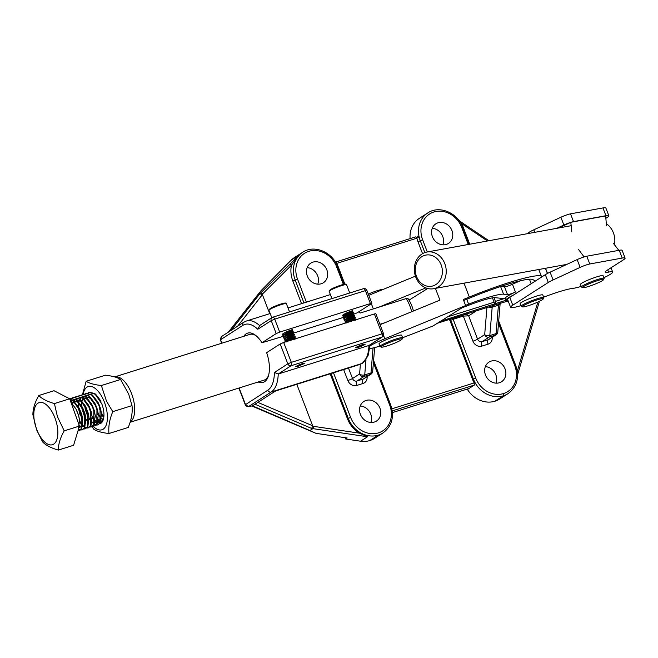 <?xml version="1.0" encoding="UTF-8"?>
<svg xmlns="http://www.w3.org/2000/svg" width="658" height="658" viewBox="0 0 658 658"><rect width="100%" height="100%" fill="white"/><g stroke="black" fill="none" stroke-linecap="round" stroke-linejoin="round"><path stroke-width="0.99" d="M353.864 314.113L357.352 312.747L371.589 303.593L370.396 303.585L279.699 332.109L276.204 333.59L261.966 342.744L282.998 336.403M487.463 240.984L461.455 223.506L459.86 221.804M360.395 414.343A11.647 10.158 57.3 0 0 376.466 421.062A11.647 10.158 57.3 0 0 379.937 408.19A11.647 10.158 57.3 0 0 363.866 401.462A11.647 10.158 57.3 0 0 360.395 414.343M370.873 422.477A11.647 10.158 57.3 0 0 370.734 414.112A11.647 10.158 57.3 0 0 360.255 405.97M505.04 368.85A11.647 10.158 -122.7 0 1 501.56 381.722A11.647 10.158 -122.7 0 1 485.489 375.002A11.647 10.158 -122.7 0 1 488.96 362.122A11.647 10.158 -122.7 0 1 505.04 368.85M495.968 383.137A11.647 10.158 57.3 0 0 495.828 374.772A11.647 10.158 57.3 0 0 485.349 366.629M432.396 236.683A11.647 10.158 57.3 0 0 448.468 243.411A11.647 10.158 57.3 0 0 451.939 230.539A11.647 10.158 57.3 0 0 435.867 223.81A11.647 10.158 57.3 0 0 432.396 236.683M442.875 244.825A11.647 10.158 57.3 0 0 442.735 236.452A11.647 10.158 57.3 0 0 432.257 228.31M307.302 276.023A11.647 10.158 57.3 0 0 323.374 282.751A11.647 10.158 57.3 0 0 326.845 269.879A11.647 10.158 57.3 0 0 310.773 263.151A11.647 10.158 57.3 0 0 307.302 276.023M317.773 284.166A11.647 10.158 57.3 0 0 317.641 275.792A11.647 10.158 57.3 0 0 307.163 267.65M345.639 314.524A4.664 0.526 -21 0 1 343.608 315.017L342.983 314.985M355.641 347.695L356.217 347.868A4.664 0.526 159 0 0 358.248 347.375A4.664 0.526 159 0 0 361.184 346.305L365.132 344.299L362.648 344.562C357.269 346.503 355.131 347.605 356.217 347.868L355.789 347.556M355.896 347.473L361.184 346.305M302.31 363.578L295.343 366.671L297.992 366.325L304.827 363.306L302.31 363.578M382.372 336.937A2.796 2.796 0 0 0 383.474 333.581L382.01 333.845A2.796 1.332 72.5 0 1 381.854 337.176A2.796 2.435 -122.7 0 0 382.372 336.937L368.932 345.483A37.745 17.972 -107.5 0 1 361.851 363.512A2.796 2.443 57.2 0 0 362.361 363.274L359.72 364.516A37.745 17.972 -107.5 0 0 361.834 363.52A37.745 17.972 -107.5 0 0 361.842 363.512A37.745 17.972 -107.5 0 0 361.851 363.512L271.154 392.028A37.745 17.972 72.5 0 0 278.235 374.007L368.932 345.483L381.854 337.176L291.165 365.7L278.235 374.007L274.394 372.477L287.817 363.841L280.185 343.961L283.688 342.481L291.321 362.369L382.01 333.845L374.377 313.956L283.688 342.481M291.765 330.801L289.701 330.727L285.506 332.315M343.196 317.469L293.657 333.047M348.567 313.455L352.524 311.448L346.124 313.183M258.183 381.985A25.818 12.288 72.5 0 0 268.234 376.466A25.818 12.288 72.5 0 0 266.638 352.672L280.185 343.961M374.377 313.956L375.841 313.702L383.474 333.581M497.785 331.994L500.138 303.593A3.726 2.13 -175.3 0 1 498.435 305.197L492.184 307.163L489.823 335.564L496.083 333.598A3.726 1.777 -107.5 0 1 495.392 335.144L489.141 337.11L482.059 341.666L488.31 339.701L495.392 335.144A3.726 3.249 -122.7 0 0 496.083 334.823A3.726 3.726 0 0 0 497.785 331.994A3.726 2.13 -175.3 0 1 496.083 333.598L498.435 305.197A3.726 1.777 72.5 0 1 499.126 303.651L437.323 323.275M508.173 300.994L499.126 303.651M505.912 300.27L440.564 321.244M492.439 297.868L494.109 302.219A1.867 0.888 72.5 0 1 494.002 304.44M239.002 388.014L245.434 404.777L248.568 406.554L252.483 405.83L276.623 390.317M231.073 330.406L259.877 293.739L262.402 294.652L237.637 326.187M269.706 313.685L262.402 294.652M330.209 373.793L347.523 418.891A25.16 21.944 57.3 0 0 359.613 433.203L367.477 436.772L312.879 428.629L313.677 426.359L359.613 433.203M296.816 384.297L312.821 426.211L313.677 426.359M228.334 332.167L261.152 290.54L291.099 260.239A25.16 21.944 -122.7 0 1 294.258 257.706L302.696 252.277A25.16 21.944 -122.7 0 0 299.538 254.811L291.494 265.149L262.188 294.307M228.416 332.117L257.78 294.735L260.749 292.826L262.756 293.715M259.877 293.739L299.538 254.811A25.16 21.944 57.3 0 0 295.195 280.078L303.955 302.91M498.69 321.071L515.782 365.601C519.614 377.495 517.056 386.822 508.108 393.583L499.661 399.011A25.16 21.944 -122.7 0 1 495.112 401.158L503.354 395.787A25.16 21.944 -122.7 0 1 473.39 379.057L450.82 320.273L450.056 320.767L472.617 379.551A25.16 21.944 57.3 0 0 474.179 382.931L474.369 385.062L392.234 410.896M450.056 320.767A1.867 1.629 57.3 0 0 448.97 319.615M335.457 262.114L415.527 236.913A1.867 0.888 72.5 0 1 416.851 238.204L336.666 263.414A27.027 23.573 -122.7 0 1 338.212 266.803L344.866 284.141M417.591 236.181L419.13 236.921L416.851 238.204A27.027 23.573 -122.7 0 0 417.962 241.725L422.543 253.659M410.115 238.615A25.16 21.944 -122.7 0 1 419.352 218.366L427.79 212.937A25.16 21.944 57.3 0 0 419.13 236.921A25.16 21.944 57.3 0 0 420.289 240.738L417.962 241.725M369.804 440.564L377.7 435.555A25.16 21.944 57.3 0 1 377.478 435.629L369.804 440.564A25.16 21.944 -122.7 0 1 360.568 441.214L345.672 438.993L345.179 437.702M466.44 314.121L468.644 315.848L463.314 316.095L453.148 319.286L475.718 378.07A23.301 20.316 57.3 0 0 503.469 393.566L503.354 395.787L494.915 401.216A25.16 21.944 -122.7 0 1 467.468 389.503L466.761 389.223M373.596 360.411L390.688 404.941C394.52 416.835 391.962 426.162 383.005 432.923L374.566 438.351A25.16 21.944 -122.7 0 1 370.026 440.49M466.933 389.668L468.471 388.681L392.423 412.599M345.672 438.993L347.202 438.006L315.963 433.342L309.91 430.538L312.879 428.629L311.571 428.407L312.821 426.211M364.047 345.014A25.818 12.288 -107.5 0 0 364.252 344.15M251.858 405.994L315.963 433.342M467.468 389.503L474.369 385.062M252.483 405.83L309.91 430.538M243.814 336.287A25.818 12.288 72.5 0 1 255.205 335.054A25.818 12.288 72.5 0 1 261.966 342.744M361.316 345.014A23.951 11.4 72.5 0 1 361.086 345.713M256.011 335.679A23.951 11.4 -107.5 0 0 249.752 334.42L114.657 376.902A23.951 11.4 72.5 0 1 131.518 393.468A23.951 11.4 72.5 0 1 130.169 422.033M130.103 422.263L264.121 380.118A23.951 11.4 -107.5 0 0 268.53 375.496M276.204 333.59L271.228 320.619L257.796 329.255L259.655 325.595M245.483 404.654L267.814 390.178A34.948 16.639 -107.5 0 0 274.394 372.477M221.688 336.534L220.52 339.627L221.935 343.163M220.52 339.627L221.804 343.205M220.323 339.75L221.22 336.74L243.764 322.247A2.796 2.435 -122.7 0 0 242.925 325.34L220.603 339.692M495.293 303.609A1.867 0.888 -107.5 0 0 495.4 301.389L504.143 298.642M493.977 297.679L495.4 301.389M476.022 311.102L468.644 315.848L477.601 339.191L484.683 334.634A3.726 3.249 -122.7 0 0 489.141 337.11A3.726 1.777 72.5 0 0 489.823 335.564A3.726 2.13 -175.3 0 1 484.683 334.634L486.92 307.681M365.988 359.712L364.729 374.904A3.726 2.13 -175.3 0 1 359.589 373.974L360.395 364.277M374.657 347.589L372.683 371.334A3.726 2.13 -175.3 0 1 370.989 372.938L373.053 347.975M462.813 227.602L463.306 227.462A27.027 23.573 -122.7 0 0 461.455 223.506L461.727 222.453L488.91 240.721M289.487 264.261A1.867 0.897 45.2 0 1 291.494 265.149A27.027 23.573 -122.7 0 0 292.868 281.065L297.523 279.099L306.373 302.154M415.42 236.962A1.867 0.888 72.5 0 1 415.527 236.913L335.383 262.114A1.867 0.888 72.5 0 1 336.666 263.414M252.228 405.92L248.239 406.66A1.867 1.579 -100.5 0 0 248.568 406.554L271.154 392.028A2.796 2.435 -122.7 0 1 267.814 390.178M292.292 330.324L289.043 331.854M290.951 330.382L284.782 332.685M297.992 366.325L295.524 366.514M303.56 363.232L297.21 365.585M304.901 363.175L295.516 366.572M365.083 344.085L356.644 347.021M411.686 311.719A23.951 11.4 -107.5 0 0 409.86 305.937A23.951 11.4 -107.5 0 0 406.249 298.559L408.075 298.666A19.296 9.187 72.5 0 1 411.85 305.937A19.296 9.187 72.5 0 1 413.421 311.004M406.249 298.559L360.123 313.068A23.951 11.4 -107.5 0 0 359.161 311.579M379.905 324.279L385.012 322.675M402.606 337.743L432.923 326.031L465.634 305.567L384.807 338.771A24.231 2.747 159 0 0 370.273 345.754A24.231 2.747 159 0 0 370.133 345.845M369.87 348.543A24.231 2.747 159 0 0 379.855 346.108M513.659 294.924A24.231 2.747 159 0 0 508.461 297.745A24.231 2.747 159 0 0 505.879 300.212A24.231 2.747 159 0 0 508.001 300.533M500.804 286.452L504.546 286.847A5.593 0.633 159 0 0 512.459 284.248A24.231 2.747 -21 0 1 520.758 280.678M465.543 305.345L468.619 304.152A36.346 4.121 -21 0 1 503.551 294.2L507.532 294.628A5.593 0.633 159 0 0 515.444 292.029A24.231 2.747 159 0 0 507.795 296.018A24.231 2.747 159 0 0 505.221 298.485L505.879 300.212M425.858 287.883L379.041 307.113M435.423 288.385L439.922 300.122L380.069 324.707M465.634 305.567L463.306 299.522L469.327 297.046L464.005 283.162M368.784 295.319L415.42 276.154M461.982 307.854L469.162 305.073A27.027 3.068 -21 0 1 495.137 297.679L505.328 298.765M535.431 280.999L532.676 279.527A53.125 6.029 159 0 0 471.449 297.342L463.693 300.525M542.266 276.623L541.304 276.113A62.444 7.082 159 0 0 469.327 297.046M409.029 300.138L427.675 288.484M603.871 277.709A22.364 2.533 159 0 0 612.672 272.05A22.364 2.533 159 0 0 608.584 272.099A18.638 2.114 -21 0 1 605.179 272.132A18.638 2.114 -21 0 1 606.98 270.348L623.299 259.91A18.638 2.114 159 0 0 625.1 258.125A18.638 2.114 159 0 0 622.213 258.068L589.782 263.981A7.452 0.847 159 0 0 580.126 267.387L553.082 279.946A14.912 1.694 159 0 0 548.311 282.455L512.771 305.18A22.364 2.533 159 0 0 510.608 307.327A22.364 2.533 159 0 0 520.947 305.641M543.656 297.186A32.62 3.701 -21 0 1 572.921 288.369A22.364 2.533 159 0 0 581.244 286.394M625.1 258.125L622.114 250.344A18.638 2.114 159 0 0 619.219 250.287L586.796 256.209A7.452 0.847 159 0 0 577.14 259.606L550.096 272.165A14.912 1.694 159 0 0 545.326 274.674L509.785 297.408A22.364 2.533 159 0 0 507.622 299.546L510.608 307.327M605.87 218.3L607.038 217.551A18.638 2.114 159 0 0 608.839 215.766L605.854 207.986A18.638 2.114 159 0 0 602.958 207.928L570.535 213.842A7.452 0.847 159 0 0 560.879 217.247L533.835 229.806A14.912 1.694 159 0 0 529.065 232.315L526.713 233.82M608.839 215.766A18.638 2.114 159 0 0 605.952 215.709L573.521 221.623A7.452 0.847 159 0 0 563.865 225.028L556.742 228.334M583.876 256.349L584.46 256.801A7.452 0.847 159 0 0 584.09 256.916L578.522 249.464M613.207 243.131L618.824 250.353M606.47 225.595L605.664 215.931L571.185 222.223A7.452 0.847 159 0 0 570.815 222.338L571.786 231.929M571.185 222.223L571.037 222.906M558.667 227.981L570.815 222.338M614.449 244.727A18.638 15.858 -100.3 0 0 613.404 232.842A18.638 15.858 -100.3 0 0 606.314 223.679M416.498 276.368A15.841 13.481 -100.3 0 0 434.469 285.333A15.841 13.481 -100.3 0 0 441.164 264.911A15.841 13.481 -100.3 0 0 423.193 255.946A15.841 13.481 -100.3 0 0 416.498 276.368M444.792 263.636A18.638 15.858 79.7 0 1 433.622 288.714A18.638 15.858 79.7 0 1 415.766 277.117A18.638 15.858 79.7 0 1 426.927 252.039A18.638 15.858 79.7 0 1 444.792 263.636M108.981 433.507L128.228 427.453C131.485 419.598 132.743 412.311 132.011 405.608L128.705 394.175L120.603 379.477C117.585 377.437 112.518 376.006 105.412 375.208L86.173 381.253C89.192 383.301 94.25 384.724 101.357 385.53L106.497 401.158L112.765 411.653C109.508 419.516 108.249 426.803 108.981 433.507C101.949 432.725 96.891 431.303 93.798 429.23L92.062 426.688M92.975 426.129A22.668 10.791 -107.5 0 0 105.823 425.948A22.668 10.791 -107.5 0 0 104.408 402.17A22.668 10.791 -107.5 0 0 92.243 386.748A22.668 10.791 -107.5 0 0 83.122 394.339M82.472 394.561L86.173 381.253M101.793 403.848A16.31 7.764 72.5 0 1 103.199 419.985A16.31 7.764 72.5 0 1 99.597 423.826M103.314 419.639L100.435 422.65M100.041 422.724L97.861 422.346M97.532 422.189L95.311 420.536M94.908 420.133L92.046 416.053M91.363 414.704L88.912 406.915M95.147 415.025L98.075 419.014L97.343 421.005L94.892 422.831M98.453 419.368L100.773 420.807M101.135 420.906L102.393 421.013M95.278 416.095L97.968 419.434M98.412 419.82L99.769 420.692M98.281 414.038L101.2 418.027L100.468 420.026L98.017 421.844M101.587 418.389L103.265 419.557M98.404 415.116L101.159 418.513M101.538 418.833L103.076 419.796M99.514 408.725L100.748 411.776M101.406 413.06L103.882 416.588M101.529 414.129L103.832 417.098M94.9 393.583L89.003 392.135L88.312 392.801M120.603 379.477L101.357 385.53M132.011 405.608L112.765 411.653M523.283 305.822A11.186 1.267 159 0 0 522.501 306.891A11.186 1.267 159 0 0 531.442 304.638A11.186 1.267 159 0 0 542.356 299.719A11.186 1.267 159 0 0 543.245 298.921A11.186 1.267 159 0 0 535.365 300.492A11.186 1.267 159 0 0 523.283 305.822M522.501 306.891L521.309 306.365A12.115 1.374 -21 0 1 521.177 306.25A12.115 1.374 -21 0 1 522.156 305.213A12.115 1.374 -21 0 1 534.617 299.653A12.115 1.374 -21 0 1 543.796 297.564A12.115 1.374 -21 0 1 543.779 297.737L543.245 298.921M521.177 306.25L520.182 303.651A12.115 1.374 -21 0 1 521.161 302.614A12.115 1.374 -21 0 1 533.622 297.062A12.115 1.374 -21 0 1 542.801 294.973L543.796 297.564M382.997 345.508A11.186 1.267 159 0 0 381.319 347.12A11.186 1.267 159 0 0 389.371 345.187A11.186 1.267 159 0 0 400.294 340.49A11.186 1.267 159 0 0 402.071 339.15A11.186 1.267 159 0 0 395.063 340.425A11.186 1.267 159 0 0 382.997 345.508M381.319 347.12L380.127 346.593A12.115 1.374 -21 0 1 380.003 346.478A12.115 1.374 -21 0 1 381.944 344.85A12.115 1.374 -21 0 1 394.397 339.553A12.115 1.374 -21 0 1 402.622 337.793A12.115 1.374 -21 0 1 402.606 337.965L402.071 339.15M380.003 346.478L379 343.887A12.115 1.374 -21 0 1 380.949 342.259A12.115 1.374 -21 0 1 393.402 336.962A12.115 1.374 -21 0 1 401.627 335.202L402.622 337.793M368.299 294.06A11.285 1.283 -21 0 1 383.03 289.462M583.588 286.567A11.186 1.267 159 0 0 582.799 287.636A11.186 1.267 159 0 0 591.748 285.383A11.186 1.267 159 0 0 602.654 280.473A11.186 1.267 159 0 0 603.542 279.675A11.186 1.267 159 0 0 595.671 281.237A11.186 1.267 159 0 0 583.588 286.567M582.799 287.636L581.606 287.118A12.115 1.374 -21 0 1 581.475 286.995A12.115 1.374 -21 0 1 582.462 285.959A12.115 1.374 -21 0 1 594.914 280.407A12.115 1.374 -21 0 1 604.102 278.318A12.115 1.374 -21 0 1 604.085 278.49L603.542 279.675M581.475 286.995L580.479 284.404A12.115 1.374 -21 0 1 581.466 283.368A12.115 1.374 -21 0 1 593.919 277.816A12.115 1.374 -21 0 1 603.106 275.718L604.102 278.318M287.76 339.438L294.463 337.036C297.811 335.333 288.023 338.714 285.408 340.852L284.93 341.51L286.485 341.601M288.237 340.696L285.037 341.206M284.93 341.51L285.227 340.383C287.842 338.245 297.63 334.864 294.282 336.559M287.094 337.702L293.797 335.3C297.145 333.606 287.357 336.986 284.741 339.125L284.264 339.783L285.901 340.145M284.264 339.783L284.56 338.656C287.176 336.518 296.964 333.137 293.616 334.832M284.198 338.993L287.587 336.328L292.851 334.256L293.139 333.573C296.487 331.871 286.691 335.259 284.075 337.398L283.606 338.056L285.243 338.418M283.606 338.056L283.894 336.929C286.51 334.782 296.306 331.402 292.958 333.104M285.769 334.248L292.473 331.846C295.82 330.143 286.033 333.524 283.409 335.67L282.94 336.32L284.577 336.69M284.272 336.452L284.684 336.378M282.94 336.32L283.236 335.193C285.852 333.055 295.639 329.674 292.292 331.377M291.807 330.119C295.154 328.416 285.366 331.796 282.751 333.935L282.274 334.593L284.017 334.651M285.588 333.779L284.149 334.124M295.129 338.763L289.413 340.68M286.756 341.518L293.822 338.319L295.483 337.875L295.705 338.368M294.463 337.036L294.858 336.172L293.501 335.95L288.928 337.727M293.797 335.3L294.192 334.437L292.835 334.223M293.69 333.228L292.177 332.496L287.595 334.272M292.473 331.846L292.868 330.982L291.51 330.76L286.929 332.545M286.263 341.675L288.911 339.791L294.085 337.776L289.586 339.462M285.662 340.063L288.253 338.056L293.501 335.95M292.851 334.256L288.262 335.999M284.338 336.608L286.921 334.601L292.177 332.496M283.672 334.873L286.263 332.874L291.51 330.76M347.959 320.504L354.67 318.102C358.01 316.399 348.222 319.78 345.606 321.918L345.129 322.576L346.692 322.667M348.444 321.762L345.236 322.272M345.129 322.576L345.425 321.449C348.041 319.311 357.837 315.93 354.489 317.633M347.292 318.776L354.004 316.375C357.352 314.672 347.556 318.053 344.94 320.191L344.471 320.849L346.108 321.219M344.471 320.849L344.759 319.722C347.383 317.584 357.171 314.203 353.823 315.898M344.405 320.059L347.794 317.395L353.042 315.289L353.338 314.639C356.685 312.945 346.898 316.325 344.282 318.464L343.805 319.122L345.442 319.484M343.805 319.122L344.101 317.995C346.717 315.856 356.504 312.476 353.157 314.17M345.968 315.314L352.68 312.912C356.019 311.209 346.231 314.598 343.616 316.737L343.139 317.395L344.776 317.756M344.471 317.518L344.882 317.452M343.139 317.395L343.435 316.268C346.05 314.121 355.838 310.74 352.499 312.443M352.014 311.185C355.361 309.482 345.565 312.863 342.95 315.009L342.481 315.659L344.216 315.717M345.787 314.845L344.348 315.19M355.328 319.829L349.612 321.746M346.955 322.584L354.02 319.385L355.682 318.941L355.904 319.434M354.67 318.102L355.065 317.238L353.7 317.016L349.127 318.801M354.004 316.375L354.399 315.511L353.042 315.289L348.46 317.066M353.897 314.294L352.375 313.562L347.802 315.338M352.68 312.912L353.066 312.048L351.709 311.834L347.136 313.611M346.462 322.741L349.118 320.857L354.292 318.85L349.793 320.528M345.861 321.129L348.452 319.122L353.7 317.016L354.563 316.021M344.537 317.674L347.128 315.667L352.375 313.562M343.871 315.947L346.462 313.94L351.709 311.834M79.059 430.784L81.608 428.662L82.678 419.278L81.748 414.68L79.133 408.042L73.671 400.969L69.773 399.069M69.855 399.299L73.244 401.1L79.889 410.674L81.321 414.82L81.181 428.794L77.948 431.006M78.253 430.019L79.552 420.265L78.615 415.667L76.007 409.021L70.924 402.268M101.019 401.158L95.558 394.084L89.537 392.324L88.065 393.114M85.269 406.817L88.435 416.876M88.049 417.09L84.816 406.726M87.835 393.106L89.118 392.456L95.139 394.216L101.776 403.79M96.356 424.92L98.042 424.821L100.37 422.757L101.447 413.38L99.07 404.645L97.894 402.137L92.433 395.063L86.412 393.311L84.94 394.101M82.143 407.796L83.698 414.014M84.923 418.069L81.691 407.705M81.617 407.203L81.559 406.669M84.709 394.084L85.984 393.443L92.005 395.195L98.651 404.777L100.09 408.914L99.95 422.897L97.614 424.953L96.175 425.084M94.694 425.866L97.244 423.744L98.322 414.359L95.945 405.624L94.768 403.124L89.307 396.05L83.286 394.29L81.814 395.08M79.018 408.783L82.176 418.842M80.144 415.132L78.565 408.692M78.491 408.19L78.425 407.656M81.576 395.071L82.859 394.422L88.879 396.182L95.525 405.756L96.956 409.901L96.825 423.875L94.489 425.94L93.049 426.071M91.569 426.845L94.119 424.731L95.188 415.346L92.819 406.611L91.643 404.102L86.173 397.029L79.947 395.343M78.45 396.058L79.733 395.409L85.754 397.161L92.391 406.743L93.831 410.88L93.691 424.862L91.363 426.919L89.916 427.05M88.443 427.832L90.993 425.71L92.062 416.325L89.694 407.59L88.517 405.089L83.048 398.016L76.822 396.33M75.325 397.037L76.608 396.387L82.628 398.148L89.266 407.73L90.705 411.867L90.565 425.841L88.23 427.906L86.79 428.037M85.318 428.819L87.859 426.697L88.937 417.312L86.56 408.577L85.384 406.076L79.922 398.995L73.688 397.317M70.258 400.426L70.743 399.587M70.9 399.357L72.01 398.164M72.199 398.024L73.474 397.374L79.495 399.135L86.14 408.708L87.58 412.846L87.44 426.828L85.104 428.893L83.665 429.024M82.184 429.797L84.734 427.675L85.811 418.291L83.434 409.564L82.258 407.055L76.797 399.982L70.562 398.296M69.526 398.715L70.348 398.361L76.369 400.113L83.015 409.695L84.446 413.833L84.314 427.807L81.979 429.871L80.539 430.003M95.657 416.695L97.861 419.788M98.346 420.314L100.37 422.025M89.011 417.978L91.61 421.753M92.087 422.28L94.119 423.991M94.407 424.163L96.109 424.871M85.885 418.965L87.983 422.14M85.466 419.097L85.162 418.529M79.634 420.931L81.724 424.106M86.552 428.004L84.882 427.412M83.434 426.425L82.628 425.71M82.283 425.364L79.717 421.942M80.292 429.97L78.623 429.378M54.91 417.814A22.076 10.512 -107.5 0 0 37.958 403.181A22.076 10.512 -107.5 0 0 36.733 429.501A22.076 10.512 -107.5 0 0 53.685 444.134A22.076 10.512 -107.5 0 0 54.91 417.814M54.417 403.584L57.41 416.604L64.204 430.858C60.256 437.85 58.299 444.257 58.34 450.072C51.151 448.04 45.937 445.351 42.688 442.012L36.667 429.937L32.9 414.737C32.834 409.013 34.792 402.606 38.764 395.524C41.939 398.822 47.162 401.503 54.417 403.584L69.674 398.789L79.453 426.063L73.589 445.277L58.34 450.072M38.764 395.524L54.022 390.729L69.674 398.789M79.453 426.063L64.204 430.858M101.595 414.836L103.8 417.378M97.219 413.734L97.96 415.042M87.859 404.785L87.999 406.2M92.21 417.789L94.777 420.635M95.262 420.98L96.841 421.737M101.447 413.38L100.493 408.396L98.124 402.589M84.734 405.772L85.236 409.325L87.835 416.687M89.085 418.768L91.651 421.614M92.128 421.967L93.716 422.724M98.248 413.849L97.368 409.383L94.999 403.576M91.38 398.699L85.499 396.519M84.018 397.366L83.278 398.205M82.809 398.97L82.028 401.059M81.905 401.569L81.559 405.789M84.709 417.666L85.45 418.973M95.188 415.346L94.242 410.37L91.643 404.102M88.246 399.686L82.373 397.506M80.893 398.353L80.153 399.192M79.684 399.957L78.902 402.038M78.779 402.548L78.425 406.776M78.615 409.153L82.324 419.96M92.062 416.325L91.117 411.349L88.517 405.089M88.863 416.802L87.983 412.336L85.384 406.076M81.995 401.651L76.114 399.472M74.642 400.319L73.902 401.158M73.433 401.923L72.643 404.004M79.626 425.899L81.987 426.779M82.382 426.762L84.833 424.945L85.565 422.946M85.737 417.789L84.857 413.314L82.489 407.508M78.87 402.638L72.989 400.451M71.508 401.306L70.842 402.046M79.256 427.741L81.699 425.923L82.431 423.925M82.612 418.768L81.732 414.301L79.363 408.495M75.736 403.617L70.57 401.29M79.486 419.755L78.606 415.288L76.238 409.473M468.249 244.488L461.719 227.462L462.689 227.29L469.228 244.315M362.361 363.274L368.003 355.978L370.191 344.767M343.386 284.437L336.616 266.803A23.301 20.316 57.3 0 0 308.775 251.34A23.301 20.316 57.3 0 0 297.523 279.099M503.469 393.566L503.658 393.509A23.301 20.316 57.3 0 0 514.811 365.782L498.501 323.3M463.092 315.174A1.867 0.888 -107.5 0 0 463.314 316.095L472.938 341.165A7.452 6.506 57.3 0 0 481.845 346.108L488.104 344.142A7.452 6.506 57.3 0 0 492.2 337.315M461.719 227.462A23.301 20.316 57.3 0 0 433.877 211.999A23.301 20.316 57.3 0 0 422.625 239.759L427.313 251.965M333.483 372.765L350.624 417.411A23.301 20.316 57.3 0 0 378.465 432.874A23.301 20.316 57.3 0 0 389.717 405.122L373.407 362.64M348.485 368.052L352.507 378.531A3.726 0.419 -21 0 1 347.843 380.505A7.452 6.506 57.3 0 0 356.751 385.448L363.01 383.482A7.452 6.506 57.3 0 0 367.106 376.656M347.843 380.505L343.649 369.574M447.605 316.843L494.109 302.219M370.396 303.585L365.42 290.622L274.723 319.138L279.699 332.109M270.191 313.529L246.396 321.014A37.745 17.972 72.5 0 1 259.589 325.546M301.545 303.667L292.868 281.065M291.099 260.239L299.538 254.811M391.855 408.824L474.179 382.931M463.306 227.462L469.738 244.217M517.278 371.202L537.882 302.047M508.108 393.583A25.16 21.944 -122.7 0 1 503.551 395.729L503.658 393.509M360.568 441.214L367.477 436.772M383.005 432.923A25.16 21.944 -122.7 0 1 348.288 418.398L347.523 418.891M475.718 378.07L472.617 379.551M350.624 417.411L348.288 418.398L331.064 373.53M257.846 402.383L312.756 425.816M311.571 428.407L254.959 404.242M257.796 329.255A34.948 16.639 -107.5 0 0 242.925 325.34M239.134 387.973L245.483 404.53M287.817 363.841L291.321 362.369A2.796 1.332 72.5 0 1 291.165 365.7A2.796 2.435 -122.7 0 1 287.817 363.841M274.723 319.138L271.228 320.619A2.796 2.435 -122.7 0 1 272.577 317.288A2.796 1.332 72.5 0 1 272.733 317.214A2.796 1.332 72.5 0 1 274.723 319.138M371.86 303.322L366.876 290.359L365.42 290.622A2.796 1.332 72.5 0 0 363.43 288.689A2.796 1.332 72.5 0 0 363.274 288.763M356.751 385.448A3.726 1.777 -107.5 0 1 356.957 381.007A3.726 3.249 -122.7 0 1 352.507 378.531L359.589 373.974A3.726 3.249 -122.7 0 0 364.047 376.45L356.957 381.007L363.216 379.041L370.298 374.484L364.047 376.45A3.726 1.777 72.5 0 0 364.729 374.904L370.989 372.938A3.726 1.777 -107.5 0 1 370.298 374.484A3.726 3.249 -122.7 0 0 370.989 374.163A3.726 3.726 0 0 0 372.683 371.334M492.867 305.616A3.726 1.777 -107.5 0 0 492.184 307.163A3.726 2.13 -175.3 0 1 488.672 307.13M496.083 334.823L489.001 339.38A3.726 3.249 -122.7 0 1 488.31 339.701A3.726 1.777 72.5 0 0 488.104 344.142M481.845 346.108A3.726 1.777 72.5 0 1 482.059 341.666A3.726 3.249 -122.7 0 1 477.601 339.191A3.726 0.419 159 0 1 472.938 341.165M370.989 374.163L363.907 378.72A3.726 3.249 -122.7 0 1 363.216 379.041A3.726 1.777 72.5 0 0 363.01 383.482M422.625 239.759L420.289 240.738L424.846 252.598M337.71 266.942L338.212 266.803M515.782 365.601L514.811 365.782M452.926 318.365A1.867 0.888 -107.5 0 0 453.148 319.286L450.82 320.273A1.867 1.629 -122.7 0 0 450.031 319.278M390.688 404.941L389.717 405.122M302.696 252.277C314.129 244.324 332.52 252.055 337.595 266.63L336.616 266.803M547.407 273.481L545.416 268.299M529.443 279.206L531.179 283.721M512.459 284.248L515.444 292.029M384.807 338.771L383.524 335.44M373.341 308.906L371.359 303.741M541.304 276.113L538.77 269.509M500.598 286.518L503.551 294.2M466.744 299.275L468.619 304.152M504.546 286.847L507.532 294.628M580.126 267.387L577.14 259.606M589.782 263.981L586.796 256.209M553.082 279.946L550.096 272.165M548.311 282.455L545.326 274.674M512.771 305.18L509.785 297.408M608.584 272.099L607.729 269.87M622.213 258.068L619.219 250.287M570.535 213.842L573.521 221.623M560.879 217.247L563.865 225.028M533.835 229.806L534.806 232.34M529.065 232.315L529.451 233.319M602.958 207.928L605.952 215.709M269.838 309.441A9.319 1.061 159 0 0 268.966 310.321L270.06 308.618L283.195 303.363C285.654 302.861 286.707 302.951 286.362 303.642A9.319 1.061 159 0 0 279.436 305.197A9.319 1.061 159 0 0 269.838 309.441M270.199 308.553A8.57 0.971 -21 0 1 280.053 304.3A8.57 0.971 -21 0 1 285.218 303.56M330.036 290.507A9.319 1.061 159 0 0 329.164 291.387L330.258 289.685L343.402 284.437C345.853 283.927 346.914 284.017 346.569 284.708A9.319 1.061 159 0 0 339.643 286.271A9.319 1.061 159 0 0 330.036 290.507M330.398 289.619A8.57 0.971 -21 0 1 340.26 285.366A8.57 0.971 -21 0 1 345.417 284.626M288.007 307.928L330.398 294.595M359.72 364.516L275.603 390.967M259.12 325.85L272.058 317.526A2.796 2.796 0 0 1 272.733 317.214L363.43 288.689A2.796 2.796 0 0 1 366.876 290.359M246.396 321.014L243.764 322.247M500.138 303.593L500.286 302.861M337.595 266.63L344.348 284.223M462.689 227.29C457.614 212.715 439.223 204.983 427.79 212.937M458.684 220.15L461.727 222.453M539.42 301.323L517.591 374.616M248.239 406.66C245.96 406.027 244.998 405.435 245.327 404.884L238.87 388.055M221.672 343.246L220.331 339.75M547.514 273.432L545.531 268.275M612.672 272.05L611.027 267.757M433.622 288.714L566.851 264.384M426.927 252.039L571.267 225.678M268.966 310.321L271.795 317.699M282.274 334.593L282.093 334.124M286.362 303.642L289.545 311.925M294.167 337.677L295.483 337.875M285.712 339.692L284.865 340.721M284.388 336.238L283.54 337.266M283.721 334.511L282.874 335.531M294.842 339.438L295.689 338.418M286.567 341.88L285.251 341.683M294.175 337.71L295.023 336.682M293.509 335.983L294.356 334.955M292.185 332.529L293.032 331.5M283.911 334.963L282.595 334.766M291.519 330.793L292.366 329.773M329.164 291.387L331.936 298.6M342.481 315.659L342.3 315.19M346.569 284.708L349.752 292.991M355.221 317.756L354.374 318.776L355.682 318.941M345.919 320.759L345.072 321.787M344.586 317.304L343.739 318.332M343.928 315.577L343.081 316.605M355.04 320.512L355.888 319.484M346.774 322.946L345.458 322.749M352.384 313.595L353.231 312.566M344.118 316.029L342.802 315.832M351.726 311.867L352.573 310.839M89.537 392.324L89.118 392.456M86.412 393.311L85.984 393.443M83.286 394.29L82.859 394.422M80.153 395.277L79.733 395.409M77.027 396.256L76.608 396.387M73.902 397.243L73.474 397.374M70.776 398.222L70.348 398.361M98.042 424.821L97.614 424.953M94.908 425.808L94.489 425.94M91.783 426.787L91.363 426.919M88.657 427.774L88.23 427.906M85.532 428.753L85.104 428.893M82.398 429.74L81.979 429.871M79.273 430.727L78.853 430.858M98.346 403L97.894 402.137M98.198 413.397L98.322 414.359M95.221 403.979L94.768 403.124M88.814 416.349L88.937 417.312M85.688 417.328L85.811 418.291M82.711 407.911L82.258 407.055M82.563 418.315L82.678 419.278M79.585 408.898L79.133 408.042M79.429 419.302L79.552 420.265M76.451 409.885L76.007 409.021"/></g></svg>
